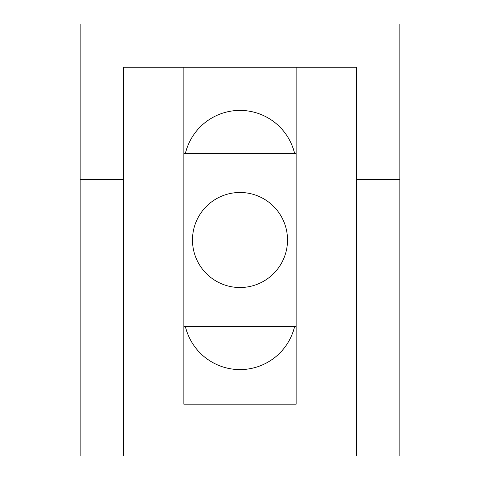 <?xml version="1.0" encoding="UTF-8"?>
<svg xmlns="http://www.w3.org/2000/svg" width="480" height="480" viewBox="0 0 480 480"><rect width="100%" height="100%" fill="white"/><g stroke="black" fill="none" stroke-linecap="round" stroke-linejoin="round"><path stroke-width="0.72" d="M294.642 326.4A56.16 56.16 0 0 1 185.358 326.4M185.358 153.6A56.16 56.16 0 0 1 294.642 153.6M296.16 67.2L296.16 404.16L183.84 404.16L183.84 67.2M356.64 179.52L356.64 456L399.84 456L399.84 179.52L356.64 179.52L356.64 67.2L123.36 67.2L123.36 456L80.16 456L80.16 179.52L123.36 179.52M356.64 456L123.36 456M80.16 179.52L80.16 24L399.84 24L399.84 179.52M183.84 153.6L296.16 153.6M296.16 326.4L183.84 326.4M240 287.52A47.52 47.52 0 0 0 281.154 216.24A47.52 47.52 0 0 0 198.846 216.24A47.52 47.52 0 0 0 240 287.52"/></g></svg>
